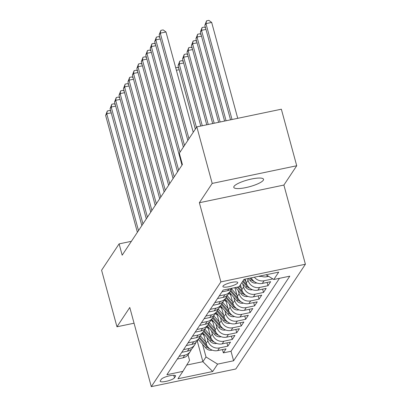 <?xml version="1.0" encoding="UTF-8"?>
<svg xmlns="http://www.w3.org/2000/svg" width="407" height="407" viewBox="0 0 407 407"><rect width="100%" height="100%" fill="white"/><g stroke="black" fill="none" stroke-linecap="round" stroke-linejoin="round"><path stroke-width="0.61" d="M234.035 186.37A15.405 3.51 164.8 0 0 233.791 187.352A15.405 3.51 164.8 0 0 247.68 187.189A15.405 3.51 164.8 0 0 263.278 180.26A15.405 3.51 164.8 0 0 263.527 179.273A15.405 3.51 164.8 0 0 249.633 179.441A15.405 3.51 164.8 0 0 234.035 186.37M223.021 286.07A7.702 1.755 164.8 0 0 222.899 286.564A7.702 1.755 164.8 0 0 229.843 286.482A7.702 1.755 164.8 0 0 237.642 283.018A7.702 1.755 164.8 0 0 237.764 282.524A7.702 1.755 164.8 0 0 230.82 282.606A7.702 1.755 164.8 0 0 223.021 286.07M296.718 165.756L212.195 183.42L199.369 202.722L283.893 185.058L296.718 165.756L281.354 109.203L196.83 126.867L179.319 153.225L182.392 164.535L122.176 255.189L119.103 243.879L101.597 270.238L116.962 326.785L134.061 323.214M283.893 185.058L305.403 264.229L235.821 368.986L151.292 386.65L220.879 281.893L305.403 264.229M203.383 333.414L206.11 343.447A9.631 9.071 33.6 0 0 217.704 350.59L226.043 348.845L223.367 352.874L222.476 349.593M207.036 337.607L207.891 340.761A9.631 9.071 33.6 0 0 219.49 347.904L227.828 346.159L226.933 342.877M227.828 346.159L230.504 342.129L222.166 343.874A9.631 9.071 33.6 0 1 210.572 336.737L207.845 326.699M212.301 319.988L215.028 330.021A9.631 9.071 33.6 0 0 226.628 337.159L234.966 335.414L232.29 339.443L231.395 336.162M216.763 313.273L219.49 323.306A9.631 9.071 33.6 0 0 231.084 330.443L239.423 328.698L236.747 332.728L235.857 329.446M221.225 306.557L223.952 316.59A9.631 9.071 33.6 0 0 235.546 323.728L243.885 321.983L241.209 326.012L240.318 322.731M225.687 299.842L228.413 309.875A9.631 9.071 33.6 0 0 240.008 317.012L248.346 315.267L245.67 319.297L244.775 316.015M230.148 293.126L232.87 303.159A9.631 9.071 33.6 0 0 244.47 310.297L252.808 308.552L250.132 312.581L249.237 309.3M234.936 287.632L237.332 296.444A9.631 9.071 33.6 0 0 248.926 303.581L257.265 301.836L254.589 305.866L253.698 302.584M240.435 284.732L241.794 289.728A9.631 9.071 33.6 0 0 253.388 296.866L261.726 295.126L259.05 299.15L258.16 295.869M245.197 279.126L246.255 283.013A9.631 9.071 33.6 0 0 257.85 290.15L266.188 288.41L263.512 292.44L262.622 289.153M251.287 277.854A9.631 9.071 33.6 0 0 262.312 283.435L270.65 281.695L267.974 285.724L267.078 282.438M272.598 278.759L272.431 279.009L272.319 278.586M174.476 377.813L175.458 376.338A7.463 1.699 164.8 0 0 175.575 375.859A7.463 1.699 164.8 0 0 168.849 375.941A7.463 1.699 164.8 0 0 161.294 379.299L160.312 380.774A7.463 1.699 164.8 0 0 160.19 381.252A7.463 1.699 164.8 0 0 166.921 381.171A7.463 1.699 164.8 0 0 174.476 377.813L173.784 375.264M197.268 340.98L202.89 361.681L206.013 356.98L217.608 364.117L233.603 360.775L289.804 276.165L273.814 279.507L278.719 272.12L243.997 279.375L239.087 286.762L223.097 290.105L166.895 374.715L182.885 371.372L189.565 360.414L188.039 354.807M217.608 364.117L212.703 371.505L177.981 378.759L182.885 371.372M247.578 278.627L248.036 280.326L246.255 283.013M242.72 283.882L243.579 287.042L241.794 289.728M238.258 290.598L239.118 293.757L237.332 296.444M233.796 297.314L234.656 300.473L232.87 303.159M229.339 304.029L230.194 307.188L228.413 309.875M224.878 310.745L225.737 313.904L223.952 316.59M220.416 317.46L221.276 320.619L219.49 323.306M215.954 324.176L216.814 327.335L215.028 330.021M211.498 330.891L212.352 334.05L210.572 336.737M223.367 352.874L231.018 351.277L279.477 278.322M260.511 275.926A9.631 9.071 33.6 0 0 266.773 276.719L268.651 276.328M272.431 279.009L264.092 280.749A9.631 9.071 -146.4 0 1 254.355 277.213M267.974 285.724L259.635 287.464A9.631 9.071 -146.4 0 1 248.036 280.326M263.512 292.44L255.174 294.18A9.631 9.071 -146.4 0 1 243.579 287.042M259.05 299.15L250.712 300.895A9.631 9.071 -146.4 0 1 239.118 293.757M254.589 305.866L246.25 307.611A9.631 9.071 -146.4 0 1 234.656 300.473M250.132 312.581L241.794 314.326A9.631 9.071 -146.4 0 1 230.194 307.188M245.67 319.297L237.332 321.042A9.631 9.071 -146.4 0 1 225.737 313.904M241.209 326.012L232.87 327.757A9.631 9.071 -146.4 0 1 221.276 320.619M236.747 332.728L228.408 334.473A9.631 9.071 -146.4 0 1 216.814 327.335M232.29 339.443L223.952 341.188A9.631 9.071 -146.4 0 1 212.352 334.05M179.1 356.344L184.763 355.158A9.631 9.071 33.6 0 0 190.328 351.439A9.631 9.071 33.6 0 0 191.376 349.231M177.315 359.03L182.982 357.845A9.631 9.071 33.6 0 0 188.543 354.126L190.328 351.439M181.776 352.314L187.444 351.129A9.631 9.071 33.6 0 0 193.004 347.41L194.79 344.724A9.631 9.071 -146.4 0 1 189.224 348.443L183.557 349.628M186.238 345.599L191.9 344.414A9.631 9.071 33.6 0 0 197.466 340.695L199.247 338.008A9.631 9.071 -146.4 0 1 193.686 341.727L188.019 342.913M190.695 338.883L196.362 337.698A9.631 9.071 33.6 0 0 201.923 333.979L203.709 331.293A9.631 9.071 -146.4 0 1 198.148 335.012L192.48 336.197M195.157 332.168L200.824 330.983A9.631 9.071 33.6 0 0 206.385 327.264L208.17 324.577A9.631 9.071 -146.4 0 1 202.61 328.296L196.942 329.482M199.618 325.452L205.286 324.267A9.631 9.071 33.6 0 0 210.846 320.548L212.632 317.862A9.631 9.071 -146.4 0 1 207.066 321.581L201.404 322.766M204.08 318.737L209.742 317.552A9.631 9.071 33.6 0 0 215.308 313.833L217.089 311.146A9.631 9.071 -146.4 0 1 211.528 314.865L205.861 316.051M208.537 312.021L214.204 310.836A9.631 9.071 33.6 0 0 219.77 307.117L221.55 304.431A9.631 9.071 -146.4 0 1 215.99 308.15L210.322 309.335M212.998 305.306L218.666 304.121A9.631 9.071 33.6 0 0 224.226 300.402L226.012 297.715A9.631 9.071 -146.4 0 1 220.452 301.434L214.784 302.62M217.46 298.59L223.128 297.405A9.631 9.071 33.6 0 0 228.688 293.686L230.474 291A9.631 9.071 -146.4 0 1 224.908 294.719L219.246 295.904M221.922 291.875L227.584 290.695A9.631 9.071 33.6 0 0 232.148 288.212M202.574 344.322L206.013 356.98M212.195 183.42L196.83 126.867M199.369 202.722L220.879 281.893M151.292 386.65L129.782 307.478L116.962 326.785M131.395 241.31L119.103 243.879M186.737 365.054L202.89 361.681L212.703 371.505M231.018 351.277L233.603 360.775M195.838 342.516A9.631 9.071 -146.4 0 1 194.79 344.724M205.718 342.012L200.3 335.795A9.631 9.071 -146.4 0 1 199.247 338.008M204.757 329.085A9.631 9.071 -146.4 0 1 203.709 331.293M214.637 328.581L209.223 322.364A9.631 9.071 -146.4 0 1 208.17 324.577M219.098 321.866L213.68 315.654A9.631 9.071 -146.4 0 1 212.632 317.862M218.137 308.938A9.631 9.071 -146.4 0 1 217.089 311.146M228.022 308.435L222.604 302.223A9.631 9.071 -146.4 0 1 221.55 304.431M232.478 301.719L227.065 295.507A9.631 9.071 -146.4 0 1 226.012 297.715M236.94 295.004L231.527 288.792A9.631 9.071 -146.4 0 1 230.474 291M273.814 279.507L266.097 274.756M111.213 112.82L106.751 113.751L138.502 230.611M105.637 115.43L107.331 110.958L106.751 113.751L105.637 115.43L137.388 232.29M107.331 110.958L109.615 110.48L110.816 111.355M203.938 335.465L202.238 333.511M212.189 350.117L211.966 350.188A6.38 6.013 -146.4 0 1 205.774 347.99L198.306 339.428M207.178 345.935A6.38 6.013 -146.4 0 1 207.158 345.909L199.664 337.317M199.155 338.151L206.624 346.713A6.38 6.013 33.6 0 0 209.697 348.723M115.674 106.105L111.213 107.036L142.964 223.896M110.099 108.715L111.793 104.243L111.213 107.036L110.099 108.715L141.845 225.575M111.793 104.243L114.077 103.765L115.273 104.64M120.131 99.389L115.674 100.32L147.42 217.185M114.555 101.999L116.254 97.527L115.674 100.32L114.555 101.999L146.306 218.859M116.254 97.527L118.539 97.049L119.734 97.924M124.593 92.674L120.131 93.605L151.882 210.47M119.017 95.284L120.711 90.812L120.131 93.605L119.017 95.284L150.768 212.149M120.711 90.812L122.995 90.334L124.196 91.209M129.055 85.958L124.593 86.895L156.344 203.754M123.479 88.568L125.173 84.096L124.593 86.895L123.479 88.568L155.23 205.433M125.173 84.096L127.457 83.618L128.658 84.493M208.399 328.749L206.695 326.796M210.18 335.297L204.762 329.08M216.651 343.401L216.427 343.472A6.38 6.013 -146.4 0 1 210.236 341.275L202.767 332.712M211.64 339.219A6.38 6.013 -146.4 0 1 211.62 339.194L204.126 330.601M203.617 331.435L211.08 339.998A6.38 6.013 33.6 0 0 214.158 342.007M212.861 322.034L211.157 320.08M221.113 336.686L220.889 336.757A6.38 6.013 -146.4 0 1 214.698 334.559L207.229 325.997M216.102 332.504A6.38 6.013 -146.4 0 1 216.076 332.478L208.582 323.886M208.074 324.72L215.542 333.287A6.38 6.013 33.6 0 0 218.615 335.292M217.323 315.318L215.618 313.365M225.57 329.97L225.346 330.041A6.38 6.013 -146.4 0 1 219.154 327.844L211.691 319.281M220.563 325.788A6.38 6.013 -146.4 0 1 220.538 325.763L213.044 317.17M212.535 318.004L220.004 326.572A6.38 6.013 33.6 0 0 223.077 328.576M221.779 308.603L220.08 306.649M223.56 315.15L218.142 308.938M230.031 323.255L229.807 323.326A6.38 6.013 -146.4 0 1 223.616 321.128L216.148 312.566M225.02 319.073A6.38 6.013 -146.4 0 1 225 319.047L217.506 310.455M216.997 311.289L224.466 319.856A6.38 6.013 33.6 0 0 227.538 321.861M133.516 79.243L129.055 80.179L160.806 197.039M127.94 81.858L129.635 77.381L129.055 80.179L127.94 81.858L159.692 198.718M129.635 77.381L131.919 76.903L133.114 77.778M226.241 301.887L224.537 299.934M234.493 316.539L234.269 316.61A6.38 6.013 -146.4 0 1 228.078 314.413L220.609 305.85M229.482 312.357A6.38 6.013 -146.4 0 1 229.462 312.332L221.968 303.739M221.459 304.573L228.922 313.141A6.38 6.013 33.6 0 0 232 315.145M179.202 69.699L176.399 70.284M175.707 67.755L177.61 67.359L178.805 68.234M137.973 72.527L133.516 73.464L165.262 190.323M132.397 75.142L134.096 70.665L133.516 73.464L132.397 75.142L164.148 192.002M134.096 70.665L136.381 70.187L137.576 71.062M230.703 295.172L228.999 293.218M238.955 309.824L238.731 309.895A6.38 6.013 -146.4 0 1 232.539 307.702L225.071 299.135M233.944 305.642A6.38 6.013 -146.4 0 1 233.918 305.616L226.429 297.024M225.916 297.858L233.384 306.425A6.38 6.013 33.6 0 0 236.457 308.43M196.459 127.427L179.202 63.914L178.088 65.593L195.345 129.1M183.664 62.983L179.202 63.914L179.782 61.116L182.066 60.643L183.267 61.518M178.088 65.593L179.782 61.116M142.435 65.812L137.973 66.748L169.724 183.608M136.859 68.427L138.553 63.95L137.973 66.748L136.859 68.427L168.61 185.287M138.553 63.95L140.837 63.472L142.038 64.347M235.165 288.456L234.518 287.718M243.411 303.108L243.188 303.179A6.38 6.013 -146.4 0 1 236.996 300.987L229.533 292.419M238.405 298.931A6.38 6.013 -146.4 0 1 238.38 298.901L230.886 290.308M230.377 291.142L237.846 299.71A6.38 6.013 33.6 0 0 240.919 301.714M202.284 125.727L183.664 57.199L182.55 58.878L200.799 126.038M188.126 56.268L183.664 57.199L184.244 54.406L186.528 53.928L187.729 54.803M182.55 58.878L184.244 54.406M146.896 59.101L142.435 60.033L174.186 176.892M141.321 61.711L143.015 57.234L142.435 60.033L141.321 61.711L173.072 178.571M143.015 57.234L145.299 56.761L146.5 57.631M241.402 288.288L239.514 286.121M247.873 296.393L247.649 296.464A6.38 6.013 -146.4 0 1 241.458 294.271L235.556 287.5M242.862 292.216A6.38 6.013 -146.4 0 1 242.842 292.185L238.263 286.935M237.215 287.154L242.307 292.994A6.38 6.013 33.6 0 0 245.38 294.999M208.231 124.486L188.126 50.483L187.011 52.162L206.746 124.796M192.587 49.552L188.126 50.483L188.706 47.69L190.99 47.212L192.185 48.087M187.011 52.162L188.706 47.69M151.358 52.386L146.896 53.317L178.648 170.177M145.782 54.996L147.476 50.519L146.896 53.317L145.782 54.996L177.533 171.856M147.476 50.519L149.761 50.046L150.956 50.921M245.864 281.573L243.976 279.406M252.335 289.677L252.111 289.748A6.38 6.013 -146.4 0 1 245.92 287.556L241.743 282.763M247.324 285.5A6.38 6.013 -146.4 0 1 247.303 285.475L243.127 280.682M242.592 281.491L246.769 286.279A6.38 6.013 33.6 0 0 249.842 288.283M214.179 123.24L192.587 43.768L191.468 45.447L212.693 123.555M197.044 42.837L192.587 43.768L193.167 40.975L195.452 40.496L196.647 41.372M191.468 45.447L193.167 40.975M155.815 45.67L151.358 46.602L180.036 152.152M150.239 48.28L151.938 43.803L151.358 46.602L150.239 48.28L181.99 165.14M151.938 43.803L154.222 43.33L155.418 44.205M256.797 282.962L256.573 283.033A6.38 6.013 -146.4 0 1 250.381 280.84L248.316 278.474M251.785 278.785A6.38 6.013 -146.4 0 1 251.765 278.759L251.022 277.905M249.974 278.123L251.226 279.563A6.38 6.013 33.6 0 0 254.299 281.568M220.126 121.998L197.044 37.052L195.93 38.731L218.64 122.309M201.506 36.121L197.044 37.052L197.624 34.259L199.908 33.781L201.109 34.656M195.93 38.731L197.624 34.259M160.277 38.955L155.815 39.886L184.493 145.436M154.701 41.565L156.395 37.093L155.815 39.886L154.701 41.565L183.379 147.115M156.395 37.093L158.679 36.615L159.88 37.49M261.253 276.246L261.029 276.317A6.38 6.013 -146.4 0 1 258.649 276.312M226.073 120.757L201.506 30.337L200.392 32.016L224.588 121.067M205.967 29.406L201.506 30.337L202.086 27.544L204.37 27.066L205.571 27.941M200.392 32.016L202.086 27.544M193.239 132.275L165.99 31.975L160.277 33.171L188.955 138.721M159.162 34.849L160.857 30.377L160.277 33.171L159.162 34.849L187.841 140.4M160.857 30.377L163.141 29.899L165.99 31.975M237.729 118.32L211.676 22.431L205.967 23.621L204.853 25.3L230.535 119.826M232.021 119.516L205.967 23.621L206.547 20.828L208.832 20.35L211.676 22.431M204.853 25.3L206.547 20.828M207.891 340.761L206.11 343.447M219.49 347.904L217.704 350.59M267.501 275.62L266.773 276.719M264.092 280.749L262.312 283.435M259.635 287.464L257.85 290.15M255.174 294.18L253.388 296.866M250.712 300.895L248.926 303.581M246.25 307.611L244.47 310.297M241.794 314.326L240.008 317.012M237.332 321.042L235.546 323.728M232.87 327.757L231.084 330.443M228.408 334.473L226.628 337.159M223.952 341.188L222.166 343.874M184.763 355.158L182.982 357.845M189.224 348.443L187.444 351.129M193.686 341.727L191.9 344.414M198.148 335.012L196.362 337.698M202.61 328.296L200.824 330.983M207.066 321.581L205.286 324.267M211.528 314.865L209.742 317.552M215.99 308.15L214.204 310.836M220.452 301.434L218.666 304.121M224.908 294.719L223.128 297.405M228.765 288.919L227.584 290.695M175.234 375.508L175.458 376.338M205.774 347.99L206.624 346.713M210.236 341.275L211.08 339.998M214.698 334.559L215.542 333.287M219.154 327.844L220.004 326.572M223.616 321.128L224.466 319.856M228.078 314.413L228.922 313.141M232.539 307.702L233.384 306.425M236.996 300.987L237.846 299.71M241.458 294.271L242.307 292.994M245.92 287.556L246.769 286.279M250.381 280.84L251.226 279.563"/></g></svg>
